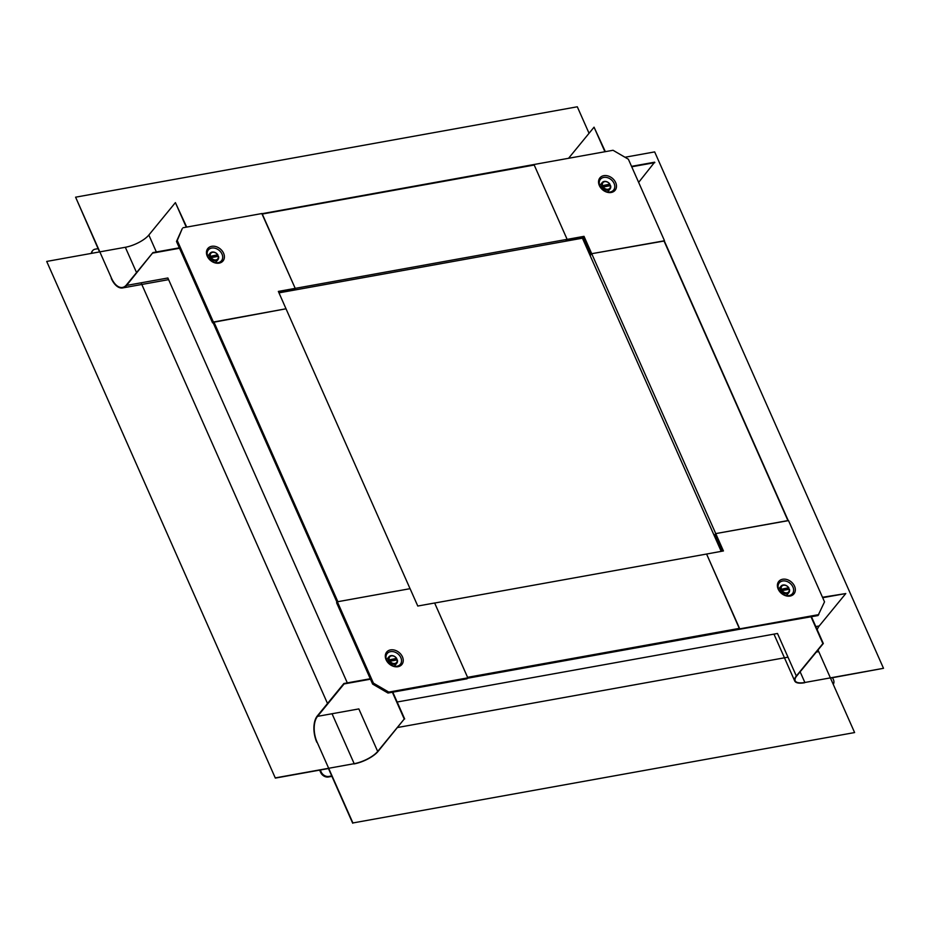 <?xml version="1.0" encoding="UTF-8"?>
<svg xmlns="http://www.w3.org/2000/svg" width="930" height="930" viewBox="0 0 930 930"><rect width="100%" height="100%" fill="white"/><g stroke="black" fill="none" stroke-linecap="round" stroke-linejoin="round"><path stroke-width="1.4" d="M331.929 776.352L328.383 776.992A6.336 4.871 39.3 0 1 320.711 772.516L319.641 770.121M91.361 253.39A6.336 4.871 -140.7 0 1 92.233 251.135A6.336 4.871 -140.7 0 1 92.477 250.868M580.32 238.568A13.625 10.474 39.3 0 0 581.238 237.638M571.229 240.207A13.822 10.637 -140.7 0 1 569.602 239.742M580.541 238.522A13.822 10.637 39.3 0 0 581.541 237.592M583.738 241.161A17.926 13.787 39.3 0 0 584.598 240.324M98.08 248.647L95.186 249.17A6.336 4.871 39.3 0 0 92.698 250.577A6.336 4.871 39.3 0 0 91.803 253.309M832.548 677.703L833.419 679.656A6.336 4.871 39.3 0 1 833.245 684.352M320.304 770.005L321.164 771.958A6.336 4.871 -140.7 0 0 328.836 776.434L331.731 775.911M586.377 244.358A21.855 16.81 -140.7 0 1 585.563 245.264M786.896 593.689A5.069 3.894 39.3 0 0 788.896 592.561A5.069 3.894 39.3 0 0 789.431 589.248L781.095 590.748A5.069 3.894 39.3 0 0 786.896 593.689M787.873 589.26A5.069 3.894 39.3 0 0 787.826 589.202L788.861 587.946A5.069 3.894 39.3 0 0 783.048 585.005A5.069 3.894 39.3 0 0 781.061 586.133A5.069 3.894 39.3 0 0 780.514 589.446L788.582 587.725A4.429 3.406 39.3 0 0 783.548 585.237A4.429 3.406 39.3 0 0 781.305 589.039M780.2 591.84L781.095 590.748M781.886 590.341A4.429 3.406 39.3 0 0 786.919 592.829A4.429 3.406 39.3 0 0 789.152 589.027M787.826 589.202L779.491 590.701L780.514 589.446M394.808 664.334A5.069 3.894 39.3 0 0 396.808 663.206A5.069 3.894 39.3 0 0 397.343 659.893L389.007 661.393A5.069 3.894 39.3 0 0 394.808 664.334M395.773 659.905A5.069 3.894 39.3 0 0 395.738 659.847L396.761 658.591A5.069 3.894 39.3 0 0 390.96 655.65A5.069 3.894 39.3 0 0 388.961 656.778A5.069 3.894 39.3 0 0 388.426 660.091L396.482 658.37A4.429 3.406 39.3 0 0 391.46 655.883A4.429 3.406 39.3 0 0 389.217 659.684M388.101 662.497L389.007 661.393M389.798 660.986A4.429 3.406 39.3 0 0 394.82 663.474A4.429 3.406 39.3 0 0 397.064 659.672M395.738 659.847L387.403 661.346L388.426 660.091M608.057 190.104A5.069 3.894 39.3 0 0 610.057 188.976A5.069 3.894 39.3 0 0 610.592 185.663L602.256 187.163A5.069 3.894 39.3 0 0 608.057 190.104M609.022 185.675A5.069 3.894 39.3 0 0 608.987 185.616L610.01 184.361A5.069 3.894 39.3 0 0 604.209 181.42A5.069 3.894 39.3 0 0 602.21 182.547A5.069 3.894 39.3 0 0 601.675 185.861L609.731 184.14A4.429 3.406 39.3 0 0 604.709 181.652A4.429 3.406 39.3 0 0 602.466 185.454M601.35 188.267L602.256 187.163M603.047 186.756A4.429 3.406 39.3 0 0 608.069 189.243A4.429 3.406 39.3 0 0 610.312 185.442M608.987 185.616L600.652 187.116L601.675 185.861M215.969 260.749A5.069 3.894 39.3 0 0 217.957 259.621A5.069 3.894 39.3 0 0 218.504 256.308L210.157 257.808A5.069 3.894 39.3 0 0 215.969 260.749M216.934 256.32A5.069 3.894 39.3 0 0 216.899 256.262L217.922 255.006A5.069 3.894 39.3 0 0 212.121 252.065A5.069 3.894 39.3 0 0 210.122 253.193A5.069 3.894 39.3 0 0 209.587 256.506L217.643 254.785A4.429 3.406 39.3 0 0 212.621 252.297A4.429 3.406 39.3 0 0 210.378 256.099M209.262 258.912L210.157 257.808M210.947 257.401A4.429 3.406 39.3 0 0 215.981 259.889A4.429 3.406 39.3 0 0 218.225 256.087M216.899 256.262L208.564 257.761L209.587 256.506M589.05 133.292L577.309 106.787L75.597 197.183L111.46 278.117A19.007 10.16 -100.2 0 0 122.528 287.428A19.007 10.16 -100.2 0 0 126.375 284.999L152.927 252.588L126.561 285.429A19.507 10.428 -100.2 0 1 122.621 287.928A19.507 10.428 -100.2 0 1 111.251 278.372M75.597 197.183L99.533 251.914M638.643 182.385L654.639 162.192L631.54 166.354M179.316 247.833L152.927 252.588M654.825 162.622L631.726 166.784M179.513 248.264L153.113 253.018M811.448 616.741L823.317 643.514L796.754 675.936A19.007 6.661 -23.9 0 0 795.197 680.783A19.007 6.661 -23.9 0 0 804.869 682.481L883.5 668.31L654.662 151.904L624.983 157.251M804.671 682.725A19.507 6.836 -23.9 0 1 794.732 680.992A19.507 6.836 -23.9 0 1 796.336 676.005L822.887 643.595L811.03 616.811M883.5 668.31L830.467 678.086M605.349 151.66L594.049 127.178L568.567 158.286M604.93 151.741L594.049 127.178M370.477 679.191L344.077 683.945L317.525 716.356A19.007 10.16 79.8 0 0 317.037 742.024L352.9 822.957L854.612 732.561L818.749 651.628A19.007 10.16 79.8 0 1 818.051 649.942M817.191 629.703A19.007 10.16 79.8 0 1 819.225 625.96L845.788 593.549L822.492 597.269M316.828 742.279A19.507 10.428 79.8 0 1 317.328 715.926L343.879 683.504L370.279 678.749M352.9 822.957L854.612 732.561M186.279 227.164L175.398 202.612L148.846 235.023A19.007 6.661 156.1 0 1 125.329 247.275L46.709 261.435L275.338 778.096L328.464 768.529L352.691 823.213M822.69 597.711L845.788 593.549M275.547 777.852L354.179 763.681A19.007 6.661 156.1 0 0 377.685 751.44L404.236 719.029L378.103 751.359A19.507 6.836 156.1 0 1 353.97 763.937M46.709 261.435L275.338 778.096M392.379 692.246L404.236 719.029M175.398 202.612L186.698 227.094M392.797 692.176L404.666 718.948M739.513 628.343L467.581 677.331L434.659 603.035L706.591 554.036L739.513 628.343L739.362 629.296L467.546 678.237M467.639 678.063L739.362 629.296M722.343 551.153L714.972 534.541L715.74 533.599L723.435 550.955L706.533 554.048M738.804 629.401L818.028 615.555L824.526 601.861L788.466 520.498L715.74 533.599L714.182 535.517M739.583 629.064L706.567 554.001M818.795 614.614L739.745 628.854M789.082 595.572A8.51 6.545 -140.7 0 1 780.096 591.724A8.51 6.545 -140.7 0 1 779.096 583.11A8.51 6.545 -140.7 0 1 782.618 580.994A8.51 6.545 -140.7 0 1 791.814 585.11A8.51 6.545 -140.7 0 1 792.255 593.886A8.51 6.545 -140.7 0 1 789.082 595.572M790.093 596.06A9.823 7.556 -140.7 0 1 778.189 589.132A9.823 7.556 -140.7 0 1 782.642 579.25A9.823 7.556 -140.7 0 1 794.534 586.179A9.823 7.556 -140.7 0 1 790.093 596.06M387.996 693.036L372.639 684.085L336.59 602.721L337.358 601.78L410.084 588.678L417.779 606.035L434.636 603L467.813 677.854L467.046 678.795L387.996 693.036L388.763 692.094L467.813 677.854M372.639 684.085L373.418 683.143L388.763 692.094M373.418 683.143L337.358 601.78M386.682 660.207A8.51 6.545 -140.7 0 1 387.008 653.755A8.51 6.545 -140.7 0 1 394.122 651.86A8.51 6.545 -140.7 0 1 400.842 657.65A8.51 6.545 -140.7 0 1 400.156 664.532A8.51 6.545 -140.7 0 1 393.076 665.892A8.51 6.545 -140.7 0 1 386.682 660.207M386.101 659.777A9.823 7.556 -140.7 0 1 390.542 649.896A9.823 7.556 -140.7 0 1 402.434 656.824A9.823 7.556 -140.7 0 1 397.994 666.705A9.823 7.556 -140.7 0 1 386.101 659.777M788.256 520.649L715.74 533.599L591.713 253.692L664.043 241.033M714.961 537.296L715.763 536.319M590.143 255.611L591.713 253.692L584.017 236.336L583.25 237.278L566.382 240.312L567.149 239.382L584.017 236.336M337.183 601.989L212.958 322.373L286.01 308.783L278.349 291.416L295.217 288.37L261.9 213.714M286.022 308.807L410.049 588.678L337.857 601.687L213.819 321.78M278.686 292.16L294.45 289.311L295.217 288.37L567.137 239.336L565.591 241.219M213.156 322.082L286.045 308.772M212.552 322.815L176.491 241.451L177.258 240.51L213.319 321.873M177.258 240.51L182.222 228.699L176.491 241.451M182.989 227.757L262.039 213.516L295.217 288.37M211.691 248.054A8.51 6.545 -140.7 0 1 220.875 252.181A8.51 6.545 -140.7 0 1 221.317 260.946A8.51 6.545 -140.7 0 1 218.143 262.632A8.51 6.545 -140.7 0 1 209.169 258.784A8.51 6.545 -140.7 0 1 208.169 250.17A8.51 6.545 -140.7 0 1 211.691 248.054M211.703 246.311A9.823 7.556 -140.7 0 1 223.595 253.251A9.823 7.556 -140.7 0 1 219.155 263.132A9.823 7.556 -140.7 0 1 207.262 256.192A9.823 7.556 -140.7 0 1 211.703 246.311M583.25 237.278L590.934 254.634L591.713 253.692L664.253 240.812M262.12 213.679L533.983 164.517L567.149 239.382L534.215 165.04L533.588 165.156M664.438 240.591L628.378 159.228L613.033 150.276L533.983 164.517M614.079 183.419A8.51 6.545 -140.7 0 1 613.405 190.301A8.51 6.545 -140.7 0 1 606.325 191.661A8.51 6.545 -140.7 0 1 599.931 185.977A8.51 6.545 -140.7 0 1 600.257 179.525A8.51 6.545 -140.7 0 1 607.36 177.63A8.51 6.545 -140.7 0 1 614.079 183.419M615.683 182.606A9.823 7.556 -140.7 0 1 611.242 192.475A9.823 7.556 -140.7 0 1 599.35 185.547A9.823 7.556 -140.7 0 1 603.791 175.665A9.823 7.556 -140.7 0 1 615.683 182.606M290.416 290.044L290.73 290.741M293.659 290.218L294.392 289.323M721.203 551.362L582.424 238.185L278.988 292.857M347.309 682.887L167.877 277.989L126.561 285.429M804.869 682.481L800.137 671.809M796.336 676.005L777.492 633.481L397.156 702.011M397.656 727.492L787.989 657.173M816.308 652.069L818.749 651.628M317.525 716.356L358.841 708.916L377.685 751.44M815.808 626.576L819.225 625.96M125.329 247.275L136.547 272.571M141.081 282.813L327.511 703.499M332.045 713.74L354.179 763.681M148.846 235.023L156.345 251.972M787.931 520.591L663.892 240.696M534.215 165.04L262.272 214.04M786.443 595.56L788.896 592.561M778.596 589.132L781.061 586.133M394.343 666.206L396.808 663.206M386.508 659.777L388.961 656.778M607.592 191.975L610.057 188.976M599.757 185.558L602.21 182.547M215.504 262.62L217.957 259.621M207.657 256.203L210.122 253.193M168.609 279.639L122.621 287.928M794.732 680.992L773.958 634.121M788.21 520.544L664.229 240.754M212.958 322.373L336.986 602.233"/></g></svg>
